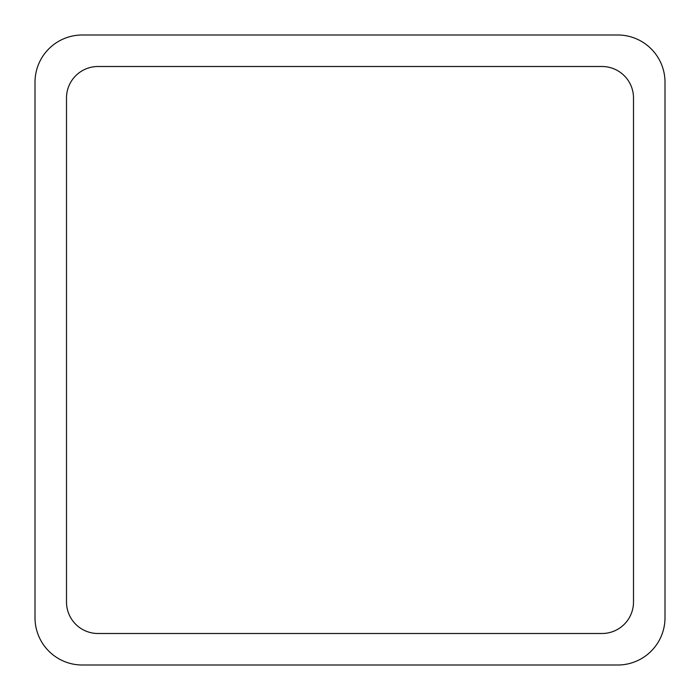 <?xml version="1.0" encoding="UTF-8"?>
<svg xmlns="http://www.w3.org/2000/svg" width="700" height="700" viewBox="0 0 700 700"><rect width="100%" height="100%" fill="white"/><g stroke="black" fill="none" stroke-linecap="round" stroke-linejoin="round"><path stroke-width="1.05" d="M82.25 35L617.75 35A47.25 47.25 0 0 1 665 82.25L665 617.75A47.25 47.25 0 0 1 617.75 665L82.25 665A47.25 47.25 0 0 1 35 617.75L35 82.25A47.25 47.25 0 0 1 82.25 35M66.5 602L66.5 98A31.5 31.5 0 0 1 98 66.5L602 66.5A31.5 31.5 0 0 1 633.5 98L633.5 602A31.5 31.5 0 0 1 602 633.5L98 633.5A31.5 31.5 0 0 1 66.5 602"/></g></svg>

